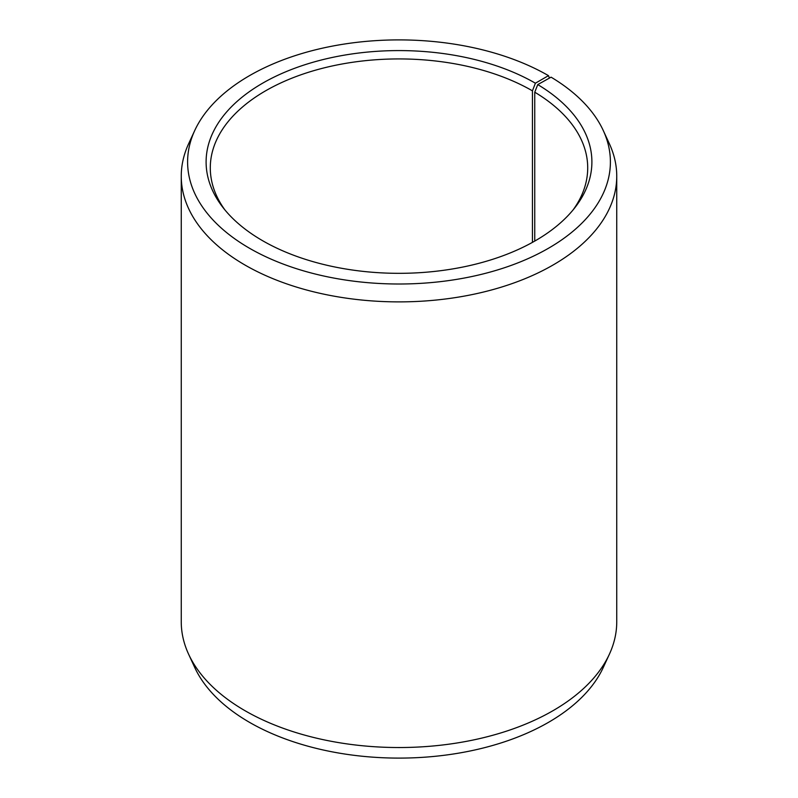 <?xml version="1.0" encoding="UTF-8"?>
<svg xmlns="http://www.w3.org/2000/svg" width="798" height="798" viewBox="0 0 798 798"><rect width="100%" height="100%" fill="white"/><g stroke="black" fill="none" stroke-linecap="round" stroke-linejoin="round"><path stroke-width="1.2" d="M573.114 209.884A188.707 108.947 -0 0 0 587.707 167.879A188.707 108.947 -0 0 0 534.75 92.199L534.75 241.076M549.423 78.084L548.485 75.65L535.398 83.201A192.897 111.371 -0 0 0 289.614 70.224A192.897 111.371 -0 0 0 222.911 207.42A192.897 111.371 -0 0 0 262.602 240.707A192.897 111.371 -0 0 0 575.089 207.42A192.897 111.371 -0 0 0 537.762 84.588L534.75 92.199M548.485 75.65A211.4 122.054 -0 0 0 344.128 44.08A211.4 122.054 -0 0 0 194.722 130.543A211.4 122.054 -0 0 0 249.515 248.258A211.4 122.054 -0 0 0 504.565 267.699A211.4 122.054 -0 0 0 603.278 130.543A211.4 122.054 -0 0 0 551.069 77.167L537.762 84.588M194.722 130.543L188.597 143.82A217.744 125.715 -0 0 0 181.256 176.178A217.744 125.715 -0 0 0 245.036 265.066A217.744 125.715 -0 0 0 482.331 292.317A217.744 125.715 -0 0 0 616.744 176.178A217.744 125.715 -0 0 0 609.403 143.82L603.278 130.543M181.256 176.178L181.256 621.822A217.744 125.715 -0 0 0 188.597 654.18A217.744 125.715 -0 0 0 245.036 710.719A217.744 125.715 -0 0 0 455.518 743.227A217.744 125.715 -0 0 0 609.403 654.18A217.744 125.715 -0 0 0 616.744 621.822L616.744 176.178M188.597 654.18L194.722 667.457A211.4 122.054 -0 0 0 249.515 722.35A211.4 122.054 -0 0 0 453.872 753.92A211.4 122.054 -0 0 0 603.278 667.457L609.403 654.18M535.398 83.201L532.436 90.842A188.707 108.947 -0 0 0 326.781 67.222A188.707 108.947 -0 0 0 210.293 167.879A188.707 108.947 -0 0 0 224.886 209.884M532.436 90.842L532.436 242.373"/></g></svg>
